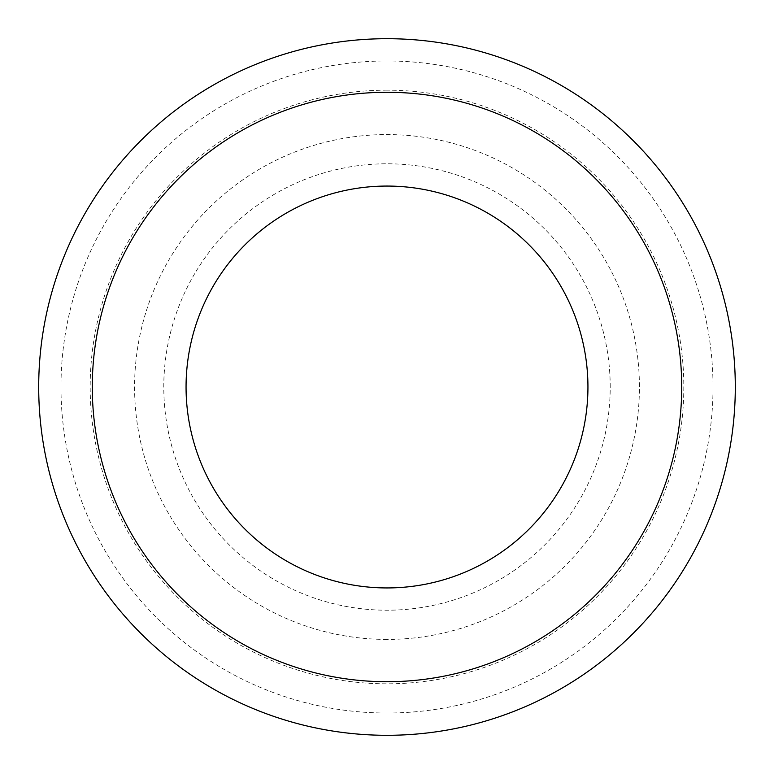 <?xml version="1.0" encoding="UTF-8"?>
<svg xmlns="http://www.w3.org/2000/svg" width="774" height="774" viewBox="0 0 774 774"><rect width="100%" height="100%" fill="white"/><g stroke="black" fill="none" stroke-linecap="round" stroke-linejoin="round"><path stroke-width="0.58" stroke-dasharray="3.87 2.9" d="M387 735.3A348.3 348.3 0 0 0 735.3 387A348.3 348.3 0 0 0 387 38.7A348.3 348.3 0 0 0 38.7 387A348.3 348.3 0 0 0 387 735.3M387 587.94A200.94 200.94 0 0 0 587.94 387A200.94 200.94 0 0 0 387 186.06A200.94 200.94 0 0 0 186.06 387A200.94 200.94 0 0 0 387 587.94M387 90.181A296.819 296.819 0 0 0 90.181 387A296.819 296.819 0 0 0 387 683.819A296.819 296.819 0 0 0 683.819 387A296.819 296.819 0 0 0 387 90.181M387 713.028A326.028 326.028 0 0 1 60.972 387A326.028 326.028 0 0 1 387 60.972A326.028 326.028 0 0 1 713.028 387A326.028 326.028 0 0 1 387 713.028M387 639.421A252.421 252.421 0 0 1 134.579 387A252.421 252.421 0 0 1 387 134.579A252.421 252.421 0 0 1 639.421 387A252.421 252.421 0 0 1 387 639.421M610.212 387A223.212 223.212 0 0 0 387 163.788A223.212 223.212 0 0 0 163.788 387A223.212 223.212 0 0 0 387 610.212A223.212 223.212 0 0 0 610.212 387"/><path stroke-width="1.16" d="M387 681.72A294.72 294.72 0 0 0 681.72 387A294.72 294.72 0 0 0 387 92.28A294.72 294.72 0 0 0 92.28 387A294.72 294.72 0 0 0 387 681.72M387 587.94A200.94 200.94 0 0 0 587.94 387A200.94 200.94 0 0 0 387 186.06A200.94 200.94 0 0 0 186.06 387A200.94 200.94 0 0 0 387 587.94M387 735.3A348.3 348.3 0 0 0 735.3 387A348.3 348.3 0 0 0 387 38.7A348.3 348.3 0 0 0 38.7 387A348.3 348.3 0 0 0 387 735.3"/></g></svg>
